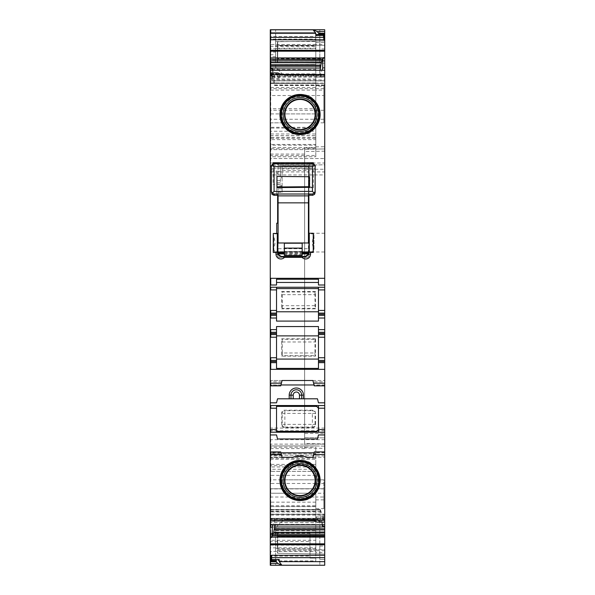 <?xml version="1.0" encoding="UTF-8"?>
<svg xmlns="http://www.w3.org/2000/svg" width="595" height="595" viewBox="0 0 595 595"><rect width="100%" height="100%" fill="white"/><g stroke="black" fill="none" stroke-linecap="round" stroke-linejoin="round"><path stroke-width="0.45" stroke-dasharray="2.98 2.23" d="M276.972 176.328L309.549 176.611M309.549 186.347L309.549 176.529L308.433 176.522L309.549 176.544L309.549 186.347L308.433 186.354L308.433 168.088L312.449 168.169C314.227 168.482 315.119 169.389 315.127 170.877L315.127 166.429L312.449 165.187L274.072 165.187L274.072 163.737M276.972 186.629L282.104 186.585L282.104 176.306L276.972 176.261L276.972 186.629L276.972 176.261M312.449 163.737L312.449 168.169L274.072 168.169C272.294 168.482 271.402 169.389 271.394 170.877M271.394 166.429L274.072 165.187L274.072 168.169L308.433 168.088L308.433 166.25L278.088 166.25L278.088 176.254L276.972 176.246M315.127 192.713L315.127 170.877M315.127 170.765A2.678 2.678 180 0 0 312.449 168.088M308.433 195.294L308.433 186.242L309.549 186.228M271.394 192.713L271.394 170.765A2.678 2.678 180 0 1 274.072 168.088M271.975 194.387L278.088 194.387L278.088 186.503L276.972 186.518M308.433 242.842L308.433 233.857L308.433 251.707L278.088 251.707L278.088 233.857L278.088 242.842M278.088 186.503L278.088 248.725L308.433 248.725L308.433 251.44M308.433 248.725L308.433 168.958L282.104 168.958L282.104 166.027L308.433 166.027L308.433 168.958M278.088 166.25L308.433 166.25M276.972 187.611L276.972 186.994M309.549 187.328L309.549 186.711M282.104 176.306L278.088 176.254M278.088 166.236L278.088 176.373M278.088 194.387L278.088 195.294M278.088 248.725L278.088 251.44M282.104 186.585L282.104 185.737L278.088 185.975M278.088 192.282L282.104 192.282L282.104 170.579L308.433 170.579M282.104 170.579L282.104 168.958M313.565 249.878L312.464 251.707L314.011 249.112L313.565 249.878L313.565 237.137C312.092 240.797 312.092 244.493 313.565 248.227L313.565 249.721M274.95 251.707L273.849 249.878L273.849 237.137C275.321 240.797 275.321 244.493 273.849 248.227L273.849 249.721L274.95 251.707L277.642 251.707M302.186 255.411L302.186 243.221M302.186 251.536L284.336 251.536L284.336 243.221M282.104 185.737L282.104 192.282M282.104 176.403L282.104 178.046L278.088 176.507M282.104 166.176L282.104 178.046M282.104 186.146L279.598 185.967M313.565 248.227L314.011 248.948M314.011 249.112L314.011 234.304L314.011 236.929L313.565 237.137M314.011 248.457L314.011 236.929M277.642 233.857L273.849 233.857L273.403 234.304L273.403 249.112L273.849 249.878M273.849 248.227L273.403 248.457L273.849 249.721M302.186 254.779L284.336 254.779L284.336 251.536M284.336 254.779L284.336 255.411M273.403 248.457L273.403 236.929L273.849 237.137M273.403 234.304L273.403 236.929M324.721 287.236L270.279 287.236M324.721 313.119L318.474 313.119M318.474 315.35L324.721 315.35M318.474 332.308L324.721 332.308M324.721 334.539L318.474 334.539M318.474 360.421L324.721 360.421M318.474 362.653L324.721 362.653M312.911 380.503L324.721 380.503L312.911 380.503L313.245 381.841L324.721 381.841L324.721 380.503L324.721 384.965L314.026 384.965M282.089 380.503L270.725 380.503L282.089 380.503L280.952 385.077L270.279 385.077L270.279 380.503L270.279 385.077M324.721 381.841L324.721 384.965M324.721 402.815L318.474 402.815M315.796 432.223L276.526 432.223L276.526 405.537L324.721 405.537M318.474 405.537L318.474 432.223L324.721 432.223M324.721 434.945L318.474 434.945M312.911 457.257L324.721 457.257L324.721 451.903L324.721 457.257L312.911 457.257L314.048 452.683L324.721 452.683M295.284 456.499L292.792 457.257M282.089 457.257L270.725 457.257L282.089 457.257L280.751 451.903M324.721 524.82L324.721 514.511L323.829 514.511L323.829 520.045L324.721 520.045L324.721 519.093L322.713 519.42L324.721 519.093M270.725 518.319L322.765 518.319L270.279 518.319L270.279 514.132L270.725 514.132L270.725 515.121L270.279 515.121L270.279 514.318L270.279 520.595M324.721 514.511L324.721 522.105L324.721 520.045L323.293 520.03L322.765 518.319M323.829 514.511L323.829 520.045M324.721 518.052L324.721 526.441L324.721 518.052L320.199 518.126L322.245 524.916M315.796 565.25L275.634 565.25L315.796 565.25M324.721 565.25L324.721 559.449L319.812 559.449L319.812 521.518L319.812 565.25L319.812 559.449L324.721 559.449L324.721 546.061L324.721 565.25L324.721 448.377L304.64 448.028L304.64 147.917L304.64 165.135L324.721 164.785L324.721 433.428L304.64 433.428L304.64 165.135L324.721 164.785M324.721 550.717L315.796 550.717L315.796 475.375L315.796 479.838L323.829 479.838L323.829 488.763L270.279 488.763L270.279 506.605L315.796 506.449L315.796 499.86L323.829 499.86L323.829 488.763L270.279 488.763L270.279 506.449L270.725 506.449L270.725 500.038L270.279 500.038M315.796 475.375L270.725 475.375L270.725 479.838L279.955 479.838L270.279 479.838L270.279 465.632L270.279 469.254L270.725 469.254L270.725 465.632L315.796 465.632L315.796 464.397L315.796 471.374L315.796 453.063L315.796 458.21L315.796 455.205L270.725 455.205L315.796 455.205L315.796 447.209L270.279 447.209L270.279 457.495L270.279 144.436L270.725 144.436L270.725 145.18L315.796 145.18L315.796 147.783L304.64 147.917M304.64 433.428L304.64 437.541L324.721 437.89L304.64 437.541L304.64 444.138L270.725 444.138L324.721 444.138L304.64 444.138L304.64 448.028M324.721 446.146L304.64 445.796L324.721 446.146L324.721 443.915L304.64 443.565M315.796 131.242L315.796 135.645L270.725 135.645L270.725 131.242L315.796 131.242L315.796 149.1L324.721 148.943L324.721 443.915M324.721 148.943L304.64 149.293L315.796 149.1L315.796 147.783M319.812 35.551L319.812 29.75L324.721 29.75L275.634 29.75L319.812 29.75L319.812 48.939L319.812 35.551L324.721 35.551L324.721 48.939L324.721 35.551L319.812 35.551M323.829 39.969L323.829 34.436M324.721 70.121L324.721 76.272L320.199 76.346L322.059 70.121M271.618 79.916L271.618 75.729L271.618 80.905L271.618 79.916L324.721 79.916L324.721 74.434L324.721 85.524L324.721 76.272M270.279 72.925L270.279 80.838L270.279 72.925M324.721 285.005L318.474 285.005L318.474 279.256M270.279 285.005L276.526 285.005L276.526 279.256M318.474 287.236L318.474 321.099M318.474 368.402L318.474 326.558M276.526 326.558L276.526 335.878L318.474 335.878M276.526 368.402L276.526 335.878M276.526 402.815L277.53 398.799M317.47 438.961L277.53 438.961M317.135 522.105L318.92 521.979L318.92 521.369L315.796 516.973L315.796 519.115L314.309 520.595L313.119 520.32M275.634 527.765L275.634 565.25L275.634 527.765L284.113 519.286L275.634 527.765M317.581 519.286L284.113 519.286L317.581 519.286L319.812 521.518L317.581 519.286M279.955 479.838L323.829 479.838L323.829 483.475L315.796 483.475L315.796 479.838L279.955 479.838M319.812 73.483L319.812 29.75L319.812 73.483L317.581 75.714L284.113 75.714L275.634 67.235L275.634 29.75L275.634 67.235L284.113 75.714L317.581 75.714L319.812 73.483M272.287 70.121L272.287 75.61L270.725 75.007L270.725 75.937L270.279 75.61L270.279 70.217M276.526 321.099L276.526 311.78L318.474 311.78M276.526 359.083L318.474 359.083M276.526 362.653L270.279 362.653M276.526 360.421L270.279 360.421M276.526 315.35L270.279 315.35M290.985 398.799L290.985 395.139A5.355 5.355 0 0 1 298.906 390.439A5.355 5.355 0 0 1 301.695 395.139L301.695 398.799M270.279 515.121L270.279 520.32M315.796 516.973L323.435 516.973L323.829 514.162M323.435 516.973L323.829 518.543M315.796 483.475L270.725 483.475L270.725 479.838L270.279 479.838L270.279 488.904L323.829 488.904L323.829 483.475M315.796 453.063L270.725 453.063L270.725 458.21L270.725 455.205L270.279 455.205L270.725 455.205L270.725 453.911L315.796 453.911M270.725 458.202L270.279 458.202L270.279 457.495L315.796 457.495M276.526 334.539L270.279 334.539M280.952 452.683L270.279 452.683L270.279 451.903L270.279 457.257L270.279 452.683M315.796 479.838L315.796 506.449M270.725 483.475L270.279 483.475M276.526 313.119L270.279 313.119M311.393 497.018L315.796 497.018L315.796 514.415L270.725 514.415L270.725 493.24L323.829 493.24L323.829 488.904M270.725 488.904L270.725 493.24L270.279 493.24L270.279 488.904M315.796 44.476L270.725 44.476L270.725 48.678L315.796 48.678L315.796 36.444L270.725 36.444L270.725 29.75L270.279 29.75L270.279 64.491L270.279 32.428L315.796 32.428L315.796 39.121L270.279 39.121M315.796 514.415L315.796 522.685L270.725 522.685L270.725 527.148L270.725 505.75L270.279 505.75L270.279 527.036L270.279 493.24M315.796 551.416L315.796 543.689L309.995 543.689L309.995 558.11L315.796 558.11L309.995 558.11L309.995 557.634L270.725 557.634L270.725 551.416L315.796 551.416L315.796 550.799L275.634 550.799L275.634 535.708L270.725 535.708L270.725 533.284L275.634 533.284L275.634 527.155L270.725 527.155L270.725 521.518L270.725 536.043L270.725 533.194L270.279 533.194L270.279 471.352L315.796 471.352L315.796 447.209M270.279 471.352L270.279 447.209M315.796 493.24L315.796 508.636L323.829 508.636L323.829 493.24M323.829 499.86L323.829 508.636M309.995 543.689L309.995 533.194L270.725 533.194M315.796 543.689L315.796 471.352M315.796 48.678L315.796 64.558L315.796 45.808L275.634 45.808L275.634 48.18L315.796 48.18M315.796 522.685L315.796 469.254L270.725 469.254M315.796 527.036L270.279 527.036L315.796 527.148M270.725 551.416L270.279 551.416L270.279 557.634L270.279 533.194M270.725 557.887L309.995 557.887L309.995 545.154L270.725 545.154L270.725 541.524L309.995 541.524L309.995 533.194M309.995 541.524L309.995 545.154M270.279 48.678L270.725 48.678L270.725 64.558L270.279 64.558L315.796 64.491M315.796 50.3L275.634 50.3L275.634 59.85L275.634 54.688L270.279 54.688M270.279 551.416L270.279 524.351L275.634 524.351L275.634 527.155M275.634 50.3L275.634 48.18M270.279 505.75L270.279 469.254M275.634 533.284L275.634 535.708M275.634 550.799L275.634 524.403L315.796 524.403L315.796 521.518L315.796 547.846L270.279 547.846L270.279 521.518L315.796 521.518M315.796 550.799L315.796 530.666L275.634 530.666M315.796 469.254L315.796 465.632M270.725 54.688L270.725 52.107L275.634 52.107L275.634 54.688M275.634 52.107L275.634 41.494L315.796 41.494L315.796 45.808M275.634 41.494L275.634 45.808M315.796 464.397L270.279 464.397L270.279 465.632L270.725 465.632L270.725 464.397L270.725 466.963L315.796 466.963M315.796 41.494L315.796 39.121M315.796 521.577L270.279 521.577L270.279 524.351M315.796 128.089L270.725 128.089L270.725 32.428L270.279 32.428L270.279 139.617L315.796 139.617L315.796 32.428L270.725 32.428L270.725 39.121M315.796 547.846L315.796 560.899L270.725 560.899L270.725 565.25L270.279 565.25L270.279 547.846M270.279 128.089L270.725 128.089L270.725 156.753L315.796 156.753L270.725 156.753L270.725 155.459L315.796 155.459L315.796 156.753L315.796 139.617M270.725 155.459L270.279 155.459L270.279 156.753L270.279 139.617M270.279 156.753L270.725 156.753L270.279 156.753M270.279 155.459L270.279 147.471L315.796 147.471L270.279 147.471L270.279 145.18L270.725 145.18L270.725 149.62L304.64 149.62M315.796 155.459L315.796 145.18M270.279 171.925L324.721 171.925L324.721 163L270.725 163L270.725 158.538L324.721 158.538L270.279 158.538L270.725 158.538L270.725 154.075L270.279 154.075M324.721 163L324.721 158.538M324.721 171.925L324.721 174.945L270.279 174.945M324.721 444.138L324.721 174.945M324.721 428.073L270.279 428.073M324.721 430.75L270.279 430.75M304.64 448.6L270.725 448.6L270.725 444.138L270.279 444.138L270.725 444.138L270.725 439.675L270.279 439.675M309.772 186.674L313.379 187.775L308.879 187.775L308.879 184.153L309.772 184.153L309.772 164.064L309.772 184.153M277.642 195.294L277.642 223.199L276.749 223.199L276.749 233.909L277.642 233.909L276.749 233.909L276.749 233.24L273.626 233.24L273.626 251.983L273.626 233.24M273.269 252.429L277.292 252.429M281.658 256.78L281.658 256.445A4.016 4.016 0 0 1 277.642 252.429L277.642 256.445L278.78 257.338L281.658 256.78L304.863 256.78L307.741 257.338L308.879 256.445L308.879 252.429L313.253 252.429M313.253 233.24L308.879 233.24M280.319 166.169L280.319 171.791L276.749 170.698L276.749 173.301L280.319 173.301L280.319 184.376L276.749 184.376L280.319 184.376L280.319 166.303L308.879 166.303L280.319 166.169L308.879 166.169L308.879 256.445M308.879 251.707L308.879 233.857M308.879 187.775L308.879 195.294M308.879 184.153L308.879 165.008L309.772 165.008L279.062 164.912L309.772 164.912M308.879 166.169L308.879 165.008L279.598 165.008M277.865 72.925L270.279 73.051M276.749 170.698L276.749 184.376L273.142 184.376L276.749 184.376L276.749 195.086L276.749 184.145L280.319 184.145M276.749 195.086L277.642 195.086L276.749 195.086M308.879 251.983L277.642 251.983L277.642 233.909L277.642 251.983L273.626 251.983M308.879 252.86L308.879 252.444A4.016 4.016 0 0 1 304.863 256.445L281.658 256.445A4.016 4.016 0 0 1 277.642 252.429L277.642 252.86M276.08 73.051L276.526 74.561L278.311 76.279L279.204 78.057L279.204 75.922L280.691 74.434L281.881 74.717M324.721 79.916L324.721 80.905L270.725 80.838L270.725 75.729L270.279 75.729M270.725 75.729L271.618 75.729M271.618 80.838L270.279 80.838M281.755 381.841L270.725 381.841L270.725 380.503L270.279 380.503L270.725 380.503L270.725 384.965L270.279 384.965M280.751 385.857L270.279 385.857L280.751 385.857L280.952 385.077M276.526 432.223L270.279 432.223M270.279 518.319L270.279 524.82M322.676 517.977L320.445 509.677L270.279 509.677L270.279 514.296L323.829 514.318M270.725 524.916L270.725 518.758L274.801 518.691L274.801 524.916M274.801 518.691L272.941 524.916M271.618 555.433L271.618 560.542M315.796 113.913L279.955 113.913L315.796 113.913L315.796 110.283L270.725 110.283L270.725 113.913L270.279 113.913L279.955 113.913L270.725 113.913L270.725 108.736L315.796 108.736L315.796 122.838L315.796 88.64L270.725 88.64L270.725 69.429L315.796 69.429L315.796 87.547L315.796 82.958L315.796 86.193L323.829 86.193L323.829 122.838L323.829 86.193M270.279 135.645L270.725 135.645L270.725 138.278L270.725 133.979L270.279 133.979L270.279 137.452L270.279 122.838L281.74 122.838L270.279 122.838L270.279 83.426L315.796 83.426L315.796 77.134L315.796 90.098L323.829 90.098M323.829 77.134L315.796 77.134L315.796 69.429M270.279 83.426L270.279 133.979M315.796 108.736L315.796 44.38L324.721 44.38L324.721 29.75M323.829 122.838L281.747 122.838L315.796 122.838L315.796 135.645M270.279 113.913L270.279 82.995L270.279 113.913M315.796 137.452L270.279 137.452L270.279 138.278L315.796 138.278M270.725 68.581L270.725 76.971L274.801 76.911L274.555 85.36L324.721 85.36M274.801 76.911L272.755 70.121M270.725 75.61L272.198 75.937L270.279 75.937M271.707 75.007L324.721 75.349L324.721 70.217M324.721 85.197L274.555 85.36L271.826 75.349M270.725 75.007L270.279 75.61L270.279 70.128M280.319 182.739L276.749 182.739L276.749 173.301M277.642 256.445L277.642 233.463L276.749 233.24M300.029 94.456C325.934 93.229 325.934 135.846 300.029 134.619M277.419 533.566L277.419 536.244L277.419 533.566A1.785 1.785 0 0 1 277.701 532.599A1.785 1.785 0 0 0 277.419 533.566A1.785 1.785 0 0 1 277.701 532.599L277.701 549.631L277.701 532.599L324.721 531.781L324.721 554.094L324.721 549.631L277.701 549.631L277.701 553.276L277.419 549.631L277.419 536.244L277.419 549.631L324.721 549.631L324.721 531.781L277.701 532.599L324.721 531.781M277.419 42.691L277.419 45.369L277.419 42.691A1.785 1.785 0 0 1 277.701 41.724L277.701 58.756L277.701 41.724A1.785 1.785 0 0 0 277.419 42.691A1.785 1.785 0 0 1 277.701 41.724L324.721 40.906L324.721 45.369L324.721 40.906L277.701 41.724L324.721 40.906M277.419 45.369L277.419 61.434L277.419 45.369M300.029 498.543A18.081 18.081 0 0 1 281.948 480.463A18.081 18.081 0 0 1 300.029 462.382A18.081 18.081 0 0 1 318.109 480.463A18.081 18.081 0 0 1 300.029 498.543M300.029 498.982A18.519 18.519 0 0 1 281.509 480.463A18.519 18.519 0 0 1 300.029 461.943A18.519 18.519 0 0 1 318.548 480.463A18.519 18.519 0 0 1 300.029 498.982A18.519 18.519 0 0 1 281.509 480.463A18.519 18.519 0 0 1 300.029 461.943A18.519 18.519 0 0 1 318.548 480.463A18.519 18.519 0 0 1 300.029 498.982M300.029 133.057A18.519 18.519 0 0 0 318.548 114.538A18.519 18.519 0 0 0 300.029 96.018A18.519 18.519 0 0 0 281.509 114.538A18.519 18.519 0 0 0 300.029 133.057A18.519 18.519 0 0 0 318.548 114.538A18.519 18.519 0 0 0 300.029 96.018A18.519 18.519 0 0 0 281.509 114.538A18.519 18.519 0 0 0 300.029 133.057M300.029 96.457A18.081 18.081 0 0 0 281.948 114.538A18.081 18.081 0 0 0 300.029 132.618A18.081 18.081 0 0 0 318.109 114.538A18.081 18.081 0 0 0 300.029 96.457M276.749 182.739L276.749 184.145M280.319 171.791L280.319 173.301M300.029 500.544C325.934 501.771 325.934 459.147 300.029 460.381M276.526 332.308L270.279 332.308M277.701 62.401L277.701 58.756L277.701 62.401A1.785 1.785 0 0 1 277.419 61.434A1.785 1.785 0 0 0 277.701 62.401A1.785 1.785 0 0 1 277.419 61.434A1.785 1.785 0 0 0 277.701 62.401L324.721 63.219L277.701 62.401L324.721 63.219L324.721 58.756L324.721 63.219L277.701 62.401M277.419 552.309A1.785 1.785 0 0 0 277.701 553.276A1.785 1.785 0 0 1 277.419 552.309M270.279 76.971L270.279 68.581L270.279 76.971L270.725 76.971M270.279 87.547L270.725 87.547L270.725 82.958L270.279 83.069M315.796 79.031L270.725 79.031L270.725 58.094L270.279 58.094L315.796 58.146M270.725 518.758L270.279 518.758L270.279 524.909M318.474 432.223L315.826 432.223M276.526 405.537L270.725 405.537M302.186 251.983L284.336 251.983M324.721 233.24L309.065 233.24L309.065 251.983L324.721 251.983L324.721 233.24L324.721 251.983M273.269 233.463L276.749 233.463M275.872 163.737L279.062 164.912M273.142 163.908L273.142 184.376M310.649 163.737L309.772 164.064M313.379 187.775L313.379 163.908M324.721 437.89L324.721 433.428M315.796 524.403L315.796 530.666M315.796 44.38L315.796 36.444M281.755 455.919L270.725 455.919L270.725 457.257L270.279 457.257L270.725 457.257L270.725 452.795L270.279 452.795M276.526 311.78L276.526 288.575L318.474 288.575M320.199 76.346L320.199 70.121M315.796 550.717L315.796 552.591L324.721 552.591M315.796 560.899L315.796 552.591M320.199 518.126L320.199 509.841L270.725 509.677M322.713 524.916L322.713 519.42L323.293 520.03M314.249 385.857L313.245 381.841M276.526 287.236L276.526 288.575M270.279 518.758L270.279 509.841L270.725 509.841M324.721 58.756L324.721 45.369L277.701 45.369L324.721 45.369L324.721 58.756L277.419 58.756L324.721 58.756M324.721 554.094L277.701 553.276L324.721 554.094M272.324 77.06L324.721 77.06L324.721 75.349M324.721 77.06L324.721 80.742L273.06 80.742M315.796 146.868L324.721 146.712L324.721 44.38M324.721 524.916L324.721 519.42M318.92 521.979L324.721 521.979M324.721 385.077L314.048 385.077M281.688 424.882L281.688 412.878C281.844 411.257 282.737 410.364 284.358 410.208L312.873 410.208C314.495 410.364 315.387 411.257 315.543 412.878L315.543 424.882C315.387 426.503 314.495 427.396 312.873 427.552L284.358 427.552C282.737 427.396 281.844 426.503 281.688 424.882L282.179 424.384A2.678 2.67 45 0 0 284.856 427.061L284.856 424.384L282.179 424.384L282.179 413.376L284.856 413.376L284.856 424.384L312.375 424.384L312.375 427.061L284.856 427.061L284.358 427.552M315.543 338.808L281.688 338.808L281.688 356.152L315.543 356.152L315.543 338.808L315.053 339.299L282.179 339.299L281.688 338.808M282.179 339.299L282.313 352.984L314.919 352.984L315.053 339.299M282.313 352.984L282.179 355.661L315.053 355.661L315.543 356.152M281.688 356.152L282.179 355.661M314.919 352.984L315.053 355.661M315.543 291.505L281.688 291.505L281.688 308.85L282.179 308.359L282.313 305.681L282.179 291.996L315.053 291.996L315.543 291.505L315.543 308.85L281.688 308.85M315.543 308.85L315.053 308.359L282.179 308.359M281.688 291.505L282.179 291.996M282.313 294.674L314.919 294.674L315.053 308.359M314.919 294.674L315.053 291.996M308.433 194.387L314.547 194.387M308.433 166.89L282.104 166.89M284.336 251.707L302.186 251.707L284.336 251.707M282.104 187.715L278.088 187.715M282.104 188.823L278.088 188.823M280.974 384.965L270.725 384.965M324.721 452.795L314.026 452.795M280.974 452.795L270.725 452.795M270.725 475.375L270.279 475.375M315.796 471.374L270.279 471.374M270.725 453.063L270.279 453.063M270.725 448.6L270.279 448.6M324.721 151.175L304.64 151.524M270.725 80.719L270.279 80.719M270.725 520.595L270.725 519.115L315.796 519.115M270.725 70.217L270.279 70.389M290.985 395.139A5.355 5.355 0 0 1 298.906 390.439A5.355 5.355 0 0 1 301.695 395.139M270.725 452.683L270.725 451.903L270.279 451.903M270.725 519.115L270.279 519.115M270.725 515.121L323.435 515.121M270.725 453.911L270.279 453.911M323.829 488.763L315.796 488.763L315.796 497.018L323.829 497.018M270.279 497.018L270.725 497.018L270.725 488.763L270.725 493.225L315.796 493.225M270.725 493.225L270.279 493.225M315.796 502.15L270.279 502.15M270.725 508.799L270.279 508.799M270.725 471.352L270.725 445.923L315.796 445.923L270.725 445.923L270.725 447.209M270.725 445.923L270.279 445.923L270.725 445.923M270.725 36.444L270.279 36.444M270.725 502.15L270.725 506.613L315.796 506.613M315.796 518.691L270.725 518.691L270.725 514.415L270.279 514.415M270.279 459.281L315.796 459.281M270.725 44.476L270.279 44.476M270.725 518.691L270.279 518.691M288.664 497.018L270.725 497.018L270.725 500.038M270.725 522.685L270.279 522.685M315.796 536.043L309.995 536.043M315.796 64.558L270.725 64.558L270.725 61.069L315.796 61.069M270.725 61.069L270.279 61.069M270.279 511.321L315.796 511.321M270.725 541.524L270.279 541.524M270.725 557.634L270.725 556.102L309.995 556.102M270.725 556.102L270.279 556.102M270.725 545.154L270.279 545.154M275.634 59.85L270.279 59.85M270.725 505.75L315.796 505.75M270.725 535.708L270.279 535.708M270.725 59.85L270.725 56.681L275.634 56.681M270.725 56.681L270.279 56.681M315.796 548.516L275.634 548.516M270.725 533.284L270.279 533.284M270.725 527.155L270.279 527.155M315.796 536.675L275.634 536.675M270.725 52.107L270.279 52.107M270.725 471.374L270.725 466.963L270.279 466.963M315.796 532.495L275.634 532.495M270.725 536.043L270.725 540.26L315.796 540.26M270.725 540.26L270.279 540.26M270.279 46.291L315.796 46.291M270.725 560.899L270.279 560.899M315.796 148.765L270.279 148.765M270.725 148.765L270.725 144.429L315.796 144.429M270.725 149.62L270.279 149.62M304.64 154.075L270.725 154.075M270.725 163L270.279 163M324.721 439.675L270.725 439.675M270.279 74.561L270.725 74.561L270.725 73.668L270.279 73.668M270.725 73.668L276.08 73.668M270.725 74.561L276.526 74.561M271.618 76.279L278.311 76.279M270.725 381.841L270.279 381.841M323.211 519.799L270.725 519.799L323.174 519.688M270.725 519.688L270.279 519.688M270.725 517.977L270.279 517.977M321.352 511.908L270.725 511.908L270.725 514.296L270.279 514.296M270.725 514.296L321.94 514.296M270.725 511.908L270.279 511.908M320.675 510.056L270.725 510.056L270.725 511.626L270.279 511.626M270.725 511.626L321.263 511.626M270.725 510.056L270.279 510.056M270.279 73.854L315.796 73.854M270.725 69.429L270.279 69.429M270.725 131.242L270.279 131.242M270.725 108.736L270.279 108.736M270.279 73.899L315.796 73.899M270.279 135.705L315.796 135.705M270.725 77.439L270.279 77.439M270.725 110.283L270.279 110.283M323.829 88.64L315.796 88.64L315.796 83.426L323.829 83.426M270.725 133.979L315.796 133.979M315.796 110.283L323.829 110.283M306.522 95.535L323.829 95.535M306.514 95.535L270.279 95.535M323.829 119.253L270.279 119.253M270.725 88.64L270.279 88.64M270.725 79.031L270.279 79.031M270.725 95.535L270.725 90.098L315.796 90.098L315.796 95.535M315.796 83.069L270.725 83.069L270.725 90.098L270.279 90.098M315.796 127.3L270.725 127.3L270.725 119.253M270.279 74.011L315.796 74.011M270.279 58.198L315.796 58.198M304.64 169.248L324.721 169.248M280.319 180.583L276.749 180.583M270.725 82.995L315.796 82.995M270.725 127.3L270.279 127.3M315.796 58.094L270.725 58.094L270.725 62.557L315.796 62.557M270.725 62.557L270.279 62.557M270.725 87.547L315.796 87.547M270.725 519.799L270.279 519.799M271.618 78.057L279.204 78.057M284.336 252.362L302.186 252.362M284.336 253.262L302.186 253.262M284.336 253.931L302.186 253.931M280.319 165.142L308.879 165.142M315.796 528.457L275.634 528.457M288.672 497.018L311.378 497.018M270.725 455.919L270.279 455.919M316.689 518.758L323.829 518.758M270.725 524.82L270.279 524.649M324.721 536.244L277.701 536.244L324.721 536.244M279.204 75.922L324.721 75.922M270.725 70.389L324.721 70.389M271.789 75.23L324.721 75.23M272.235 76.718L324.721 76.718M273.648 83.129L324.721 83.129M273.737 83.404L324.721 83.404M274.325 84.973L324.721 84.973M315.796 42.371L324.721 42.371M270.725 524.649L324.721 524.649M318.474 520.476L324.721 520.476M318.92 521.369L324.721 521.369M324.721 455.919L313.245 455.919M312.873 427.552L312.375 427.061A2.678 2.67 -45 0 0 315.053 424.384L315.053 413.376L312.375 413.376L312.375 410.699A2.678 2.67 -135 0 1 315.053 413.376L315.543 412.878M315.543 424.882L315.053 424.384L312.375 424.384L312.375 413.376L284.856 413.376L284.856 410.699L312.375 410.699L312.873 410.208M281.688 412.878L282.179 413.376A2.678 2.67 135 0 1 284.856 410.699L284.358 410.208M282.313 341.976L314.919 341.976M314.919 305.681L282.313 305.681M314.011 234.304L313.565 233.857L309.125 233.857M312.464 251.707L309.103 251.707M313.751 520.595L314.309 520.595M270.725 458.21L315.796 458.21M270.279 509.513L320.288 509.513M270.725 82.958L315.796 82.958M278.78 257.338L307.741 257.338M270.725 444.138L270.279 444.138M270.725 514.125L323.829 514.125M280.691 74.434L281.249 74.434M271.618 80.905L324.721 80.905M274.712 85.524L324.721 85.524M324.721 48.939L319.812 48.939M319.812 546.061L324.721 546.061"/><path stroke-width="0.89" d="M276.972 176.432L276.972 186.994L309.549 186.711L309.549 176.722L309.549 187.328L276.972 187.611L276.972 176.432L309.549 176.722M274.072 163.781L312.449 163.737C314.941 165.246 315.833 166.139 315.127 166.429C314.993 164.815 314.101 163.915 312.449 163.737L274.072 163.737L272.175 164.592L271.394 166.429C271.528 164.815 272.421 163.915 274.072 163.737C271.58 165.246 270.688 166.139 271.394 166.429L271.394 170.765M315.06 165.841L314.346 164.592L312.449 166.496L274.072 166.496L272.175 164.592M312.449 163.781L314.346 164.592M278.088 195.286L273.879 195.294L278.088 195.286L278.088 195.874L308.433 195.874L308.433 195.286L312.643 195.294L314.547 194.387L315.127 192.713L315.127 166.459M272.317 193.144L274.072 191.397L312.449 191.397L314.205 193.144L312.449 194.015L274.072 194.015L272.317 193.144L271.394 191.359L271.394 166.459M315.127 191.359L314.205 193.144M274.072 194.015L274.072 195.286L271.975 194.387L271.394 191.359M308.433 195.874L308.433 242.976L278.088 242.976L278.088 202.858L308.433 202.858M278.088 195.874L278.088 202.858M302.186 243.221L284.336 243.221L284.336 255.411L302.186 255.411L302.186 243.221M324.721 310.441L318.474 310.441L318.474 315.35L324.721 315.35L324.721 287.236L270.279 287.236L270.279 454.55L281.413 454.55L282.089 457.257L292.792 457.257L282.089 457.257M318.474 310.441L318.474 287.236M324.721 315.35L324.721 334.539L318.474 334.539L318.474 332.308L324.721 332.308M318.474 315.35L318.474 318.028L324.721 318.028M318.474 332.308L318.474 326.558L276.526 326.558L276.526 333.423L270.279 333.423M270.725 287.236L270.725 289.914L276.526 289.914L276.526 310.441L270.725 310.441L270.725 315.35L276.526 315.35L276.526 321.099L318.474 321.099L318.474 318.028M318.474 432.223L318.474 408.215L324.721 408.215L324.721 362.653L318.474 362.653L318.474 334.539M318.474 357.744L324.721 357.744L324.721 334.539M318.474 360.421L324.721 360.421L324.721 362.653M281.42 383.18L270.725 383.18L270.725 385.857L280.751 385.857L282.089 380.503L312.911 380.503L282.089 380.503M314.249 385.857L324.721 385.857L314.249 385.857L324.721 385.857L314.249 385.857L312.911 380.503M276.526 402.815L270.725 402.815L276.526 402.815L277.53 398.799L303.48 398.799L303.48 395.139A7.14 7.14 0 0 0 299.761 388.87A7.14 7.14 0 0 0 289.2 395.139L289.2 398.799M324.721 402.815L318.474 402.815L317.47 398.799L303.48 398.799M315.975 405.537L318.474 408.215L318.474 405.537M314.257 451.903L324.721 451.903L324.721 408.215M324.721 434.945L318.474 434.945L317.47 438.961L277.53 438.961L276.526 434.945L277.53 438.961M270.725 434.945L276.526 434.945L270.725 434.945M270.279 454.55L270.279 520.305L324.721 520.305L324.721 454.55L313.587 454.55L312.911 457.257L307.384 457.257L304.023 456.313M303.792 456.268L295.284 456.499M292.792 457.257C297.634 455.473 302.498 455.473 307.384 457.257L312.911 457.257M300.029 500.544A20.081 20.081 0 0 0 320.11 480.463A20.081 20.081 0 0 0 300.029 460.381A20.081 20.081 0 0 0 279.947 480.463A20.081 20.081 0 0 0 300.029 500.544L285.875 494.698L279.947 480.574M270.279 520.305L270.279 524.82L324.721 524.82L324.721 522.105L317.135 522.105L313.119 520.32L270.279 520.32M324.721 520.305L324.721 522.105M322.245 524.916L322.713 526.478L322.713 524.916M274.801 524.916L273.737 532.302L324.721 532.302L324.721 526.441L322.713 526.478M272.941 524.916L272.287 527.118L272.287 534.176L271.707 537.434L272.324 535.388L324.721 535.388L324.721 565.25L270.279 565.25L270.279 560.542L271.618 560.542L271.618 555.433L270.279 555.433L270.279 560.542M271.707 537.434L270.725 537.434L270.725 534.176L270.279 534.176L270.279 555.433M270.725 563.45L277.865 563.45L281.881 565.243L324.721 565.25L270.725 565.25L270.725 563.45L270.279 563.45M324.721 39.969L324.721 34.436L323.829 34.436L323.829 39.969L324.721 39.969L324.721 60.861L322.713 60.861L323.293 57.603L321.263 62.735L320.199 70.121M323.829 39.768L270.725 39.768L270.725 37.381L270.279 37.381L270.279 68.581L272.287 68.559L272.287 70.121M322.059 70.121L322.713 67.912L322.713 60.861M322.713 67.912L324.721 67.882L324.721 74.717L270.279 74.725L270.279 70.217L324.721 70.217L270.279 70.128L270.279 68.581M324.721 278.311L270.725 278.311L270.725 285.005L276.526 285.005L276.526 279.256L318.474 279.256L318.474 285.005L324.721 285.005L324.721 74.717L281.881 74.717L277.865 72.925L270.279 72.925M270.725 285.005L270.279 285.005L270.279 287.236M324.721 287.236L324.721 285.005M318.474 282.454L276.526 282.454M276.526 289.914L276.526 287.236M318.474 362.653L318.474 368.402L276.526 368.402L276.526 360.421L270.279 360.421M276.526 335.878L318.474 335.878M270.279 357.744L276.526 357.744L276.526 333.423M276.526 357.744L276.526 360.421M276.526 332.308L270.279 332.308M270.279 318.028L270.725 318.028L270.725 315.35L270.279 315.35M276.526 361.537L270.725 361.537L270.725 362.653L270.279 362.653M303.48 395.139L301.695 395.139L301.695 398.799M289.2 395.139L293.216 395.139A3.124 3.124 0 0 1 297.835 392.395A3.124 3.124 0 0 1 299.464 395.139L301.695 395.139A5.355 5.355 0 0 0 298.906 390.439A5.355 5.355 0 0 0 290.985 395.139L290.985 398.799M281.413 454.535L280.952 452.683M270.725 454.55L270.725 451.903L270.279 451.903L280.743 451.903M313.587 454.535L314.048 452.683M270.279 29.795L324.721 29.75L270.279 29.75L270.279 37.381M276.526 311.78L318.474 311.78M318.474 359.083L276.526 359.083M270.279 369.346L270.725 369.346L270.725 362.653L276.526 362.653M276.526 334.539L270.279 334.539M315.796 35.521L315.796 33.38L313.119 29.795L317.135 31.58L318.92 33.298L318.474 34.406L316.689 34.532L315.796 35.521L323.435 35.521L323.829 38.943M276.526 310.441L276.526 313.119L270.279 313.119M276.526 313.119L276.526 315.35M270.279 29.75L324.721 29.75L324.721 34.436M324.721 444.138L324.721 437.89M308.879 233.857L308.879 233.24L313.253 233.24L313.253 252.429L308.879 252.429L308.649 254.139L304.863 256.75L302.044 257.338L284.477 257.338L281.658 256.757L277.872 254.139L277.642 233.463L276.749 233.463L276.749 223.199L277.642 223.199L277.642 195.294M284.477 257.338A4.849 4.849 0 0 1 275.991 254.139L275.991 252.429L273.269 252.429L273.269 233.463L276.749 233.463M275.991 252.429L277.292 252.429L277.292 233.463M309.296 233.24L309.296 252.429M304.863 256.75L304.863 256.452A4.016 4.016 0 0 0 308.879 252.429L308.879 251.707M308.879 195.294L308.879 233.24M270.725 385.857L270.279 385.857L270.725 385.857L270.725 385.077M276.526 405.537L276.526 408.215L270.279 408.215M276.526 432.223L276.526 408.215M315.796 405.537L315.796 406.385C317.425 406.549 318.318 407.441 318.474 409.077M324.721 429.545L318.474 429.545L315.826 432.223L315.796 431.375L276.526 431.375M315.796 406.385L276.526 406.385M315.796 431.375C317.425 431.211 318.318 430.319 318.474 428.683M272.324 535.388L273.648 532.577L324.721 532.577L324.721 535.388M272.287 527.118L270.279 527.148L270.279 534.176M270.279 527.148L270.279 524.909L270.725 524.909L270.725 527.148M272.755 70.121L272.287 68.559M276.08 561.122L276.526 560.624L270.725 560.624L270.725 561.122L276.08 561.122L276.08 561.732L270.279 561.732M279.947 114.426L285.875 100.302L300.029 94.456A20.081 20.081 0 0 1 320.11 114.538A20.081 20.081 0 0 1 300.029 134.619L285.875 128.773L279.947 114.649M281.658 256.445A4.016 4.016 0 0 1 277.642 252.429L277.642 252.429A4.016 4.009 0 0 0 281.658 256.452L304.863 256.445L281.658 256.757M300.029 499.123A18.668 18.668 0 0 1 281.361 480.463A18.668 18.668 0 0 1 300.029 461.794A18.668 18.668 0 0 1 318.689 480.463A18.668 18.668 0 0 1 300.029 499.123M300.029 497.42A16.957 16.957 0 0 1 283.071 480.463A16.957 16.957 0 0 1 300.029 463.505A16.957 16.957 0 0 1 316.986 480.463A16.957 16.957 0 0 1 300.029 497.42M300.029 464.926A15.537 15.537 0 0 1 315.566 480.463A15.537 15.537 0 0 1 300.029 495.999A15.537 15.537 0 0 1 284.492 480.463A15.537 15.537 0 0 1 300.029 464.926M300.029 495.553A15.091 15.091 0 0 0 315.119 480.463A15.091 15.091 0 0 0 300.029 465.372A15.091 15.091 0 0 0 284.938 480.463A15.091 15.091 0 0 0 300.029 495.553M300.029 129.628A15.091 15.091 0 0 0 315.119 114.538A15.091 15.091 0 0 0 300.029 99.447A15.091 15.091 0 0 0 284.938 114.538A15.091 15.091 0 0 0 300.029 129.628M300.029 99.001A15.537 15.537 0 0 1 315.566 114.538A15.537 15.537 0 0 1 300.029 130.074A15.537 15.537 0 0 1 284.492 114.538A15.537 15.537 0 0 1 300.029 99.001M300.029 97.58A16.957 16.957 0 0 0 283.071 114.538A16.957 16.957 0 0 0 300.029 131.495A16.957 16.957 0 0 0 316.986 114.538A16.957 16.957 0 0 0 300.029 97.58M300.029 95.869A18.668 18.668 0 0 0 281.361 114.538A18.668 18.668 0 0 0 300.029 133.206A18.668 18.668 0 0 0 318.689 114.538A18.668 18.668 0 0 0 300.029 95.869M300.029 460.381L285.875 466.227L279.947 480.344M271.618 560.497L276.526 560.624M278.311 560.497L279.204 559.516L279.204 561.65L281.881 565.243M324.721 432.223L270.279 432.223M324.721 405.537L270.279 405.537L270.725 405.537L270.725 408.215M270.725 402.815L270.279 402.815L270.725 402.815M308.879 251.983L302.186 251.983M284.336 251.983L277.642 251.983M309.006 233.857L309.028 251.707M300.029 134.619A20.081 20.081 0 0 1 279.947 114.538A20.081 20.081 0 0 1 300.029 94.456M302.044 257.338A4.849 4.849 0 0 0 310.531 254.139L310.531 252.429M313.379 163.908L313.379 162.733L273.142 162.733L275.872 163.737M273.142 162.733L273.142 163.908M313.379 162.733L310.649 163.737M324.721 158.538L324.721 164.785M323.435 35.521L323.829 34.569M318.474 288.575L276.526 288.575M270.725 278.311L270.279 278.311L270.279 285.005M276.08 561.732L277.865 563.45M317.47 438.961L318.474 434.945M318.474 402.815L317.47 398.799L277.53 398.799M270.279 278.311L270.279 74.725M324.721 67.882L324.721 60.861M318.92 33.298L324.721 33.298M317.135 31.58L324.721 31.58M324.721 148.943L324.721 146.712M324.721 446.146L324.721 448.377M324.721 526.441L324.721 524.916L270.725 524.916M324.721 451.903L314.249 451.903L324.721 451.903L324.721 454.55M324.721 357.744L324.721 360.421M324.721 313.119L318.474 313.119M312.449 191.397L312.449 166.496M308.433 195.286L312.449 195.286L312.449 194.015M274.072 191.397L274.072 166.496M309.103 251.707L308.433 251.707M278.088 251.707L277.642 251.707M302.186 248.13L284.336 248.13M318.474 289.914L324.721 289.914M318.474 314.234L324.721 314.234M276.526 337.216L270.725 337.216L270.725 329.63L270.279 329.63M270.725 329.63L276.526 329.63M318.474 329.63L324.721 329.63M270.725 318.028L276.526 318.028M318.474 333.423L324.721 333.423M324.721 337.216L318.474 337.216M324.721 361.537L318.474 361.537M270.725 383.18L270.279 383.18M324.721 383.18L313.58 383.18M270.725 369.346L324.721 369.346M314.026 384.965L280.974 384.965M314.026 452.795L280.974 452.795M270.279 555.261L324.721 555.261M270.279 543.83L270.725 543.83L270.725 544.76L324.721 544.76M270.725 544.76L270.279 544.76M270.725 39.768L270.279 39.768M324.721 50.277L270.279 50.277M270.725 520.32L313.751 520.595M270.725 289.914L270.279 289.914M270.725 310.441L270.279 310.441M270.279 361.537L270.725 361.537L270.725 357.744M270.725 337.216L270.279 337.216M313.119 29.795L270.725 29.795L270.725 33.38L270.279 33.38M270.725 37.381L323.435 37.381M270.725 33.38L315.796 33.38M276.526 314.234L270.279 314.234M299.464 395.139L299.464 398.799M293.216 395.139L293.216 398.799M275.991 254.139L277.872 254.139M308.879 252.444A4.016 4.009 0 0 1 304.863 256.452L304.863 256.452M276.526 429.545L270.725 429.545L270.725 432.223M270.725 534.176L272.287 534.176M270.725 560.542L270.725 555.261M323.211 57.923L270.725 57.923L323.174 58.057M270.725 58.057L270.279 58.057M322.765 59.426L270.279 59.426M270.725 59.426L322.676 59.649M270.725 59.649L270.279 59.649M321.352 62.453L270.725 62.453L270.725 60.883L270.279 60.883M270.725 60.883L321.94 60.883M270.725 62.453L270.279 62.453M320.675 65.123L270.725 65.123L270.725 62.735L270.279 62.735M270.725 62.735L321.263 62.735M270.725 65.123L270.279 65.123M320.199 68.061L270.725 68.061L270.725 66.253L270.279 66.253M270.725 66.253L320.445 66.253M270.725 561.122L270.279 561.122M300.029 95.319A19.218 19.218 0 0 1 319.247 114.538A19.218 19.218 0 0 1 300.029 133.756A19.218 19.218 0 0 1 280.81 114.538A19.218 19.218 0 0 1 300.029 95.319M300.029 499.681A19.218 19.218 0 0 1 280.81 480.463A19.218 19.218 0 0 1 300.029 461.244A19.218 19.218 0 0 1 319.247 480.463A19.218 19.218 0 0 1 300.029 499.681M270.725 560.624L270.279 560.624M270.725 68.061L270.279 68.061M270.725 57.923L270.279 57.923M271.618 559.516L279.204 559.516M270.725 537.434L270.279 537.434M270.725 429.545L270.279 429.545M277.642 252.362L284.336 252.362M302.186 252.362L308.879 252.362M277.731 253.262L284.336 253.262M302.186 253.262L308.79 253.262M277.932 253.931L284.336 253.931M302.186 253.931L308.589 253.931M308.649 254.139L310.531 254.139M316.689 34.532L323.829 34.532M270.725 50.277L270.725 51.207L270.279 51.207M324.721 57.603L323.293 57.603M270.725 51.207L324.721 51.207M318.474 34.406L324.721 34.406M318.92 33.915L324.721 33.915M279.204 561.65L324.721 561.65M271.618 557.656L324.721 557.656M270.725 543.83L324.721 543.83M271.789 537.114L324.721 537.114M271.826 536.98L324.721 536.98M272.235 535.612L324.721 535.612M273.06 534.146L324.721 534.146M274.325 529.914L324.721 529.914M274.555 528.777L324.721 528.777M274.801 526.977L324.721 526.977M312.449 163.737L274.072 163.737M271.461 165.841L271.394 166.429M309.125 233.857L308.433 233.857M278.088 233.857L277.642 233.857M270.725 520.595L270.279 520.595M281.249 74.434L324.721 74.434"/></g></svg>
